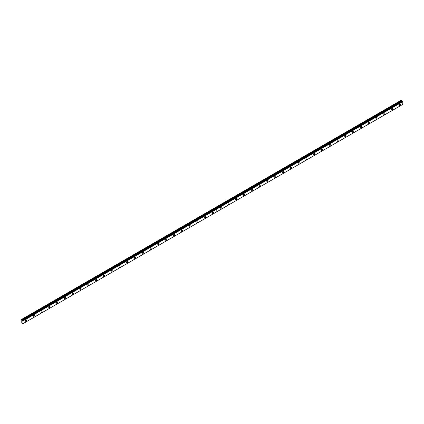 <?xml version="1.0" encoding="UTF-8"?>
<svg xmlns="http://www.w3.org/2000/svg" width="424" height="424" viewBox="0 0 424 424"><rect width="100%" height="100%" fill="white"/><g stroke="black" fill="none" stroke-linecap="round" stroke-linejoin="round"><path stroke-width="0.64" d="M22.249 323.231L23.05 323.639L22.822 320.698L402.572 101.453L22.525 320.73L22.249 320.385L401.979 101.108L22.249 320.385M402.424 101.527L402 101.14M392.089 109.88A0.827 0.477 120 0 0 392.629 109.153A0.827 0.477 120 0 0 392.502 108.491A0.827 0.477 120 0 0 392.089 108.533A0.827 0.477 120 0 0 391.548 109.26A0.827 0.477 120 0 0 391.675 109.922A0.827 0.477 120 0 0 392.089 109.88M384.298 114.379A0.827 0.477 120 0 0 384.838 113.653A0.827 0.477 120 0 0 384.711 112.991A0.827 0.477 120 0 0 384.298 113.028A0.827 0.477 120 0 0 383.757 113.759A0.827 0.477 120 0 0 383.884 114.422A0.827 0.477 120 0 0 384.298 114.379M376.512 118.879A0.827 0.477 120 0 0 377.047 118.148A0.827 0.477 120 0 0 376.92 117.485A0.827 0.477 120 0 0 376.512 117.528A0.827 0.477 120 0 0 375.971 118.254A0.827 0.477 120 0 0 376.099 118.916A0.827 0.477 120 0 0 376.512 118.879M368.721 123.373A0.827 0.477 120 0 0 369.262 122.647A0.827 0.477 120 0 0 369.134 121.985A0.827 0.477 120 0 0 368.721 122.027A0.827 0.477 120 0 0 368.18 122.753A0.827 0.477 120 0 0 368.308 123.416A0.827 0.477 120 0 0 368.721 123.373M360.93 127.873A0.827 0.477 120 0 0 361.471 127.142A0.827 0.477 120 0 0 361.343 126.479A0.827 0.477 120 0 0 360.93 126.522A0.827 0.477 120 0 0 360.389 127.248A0.827 0.477 120 0 0 360.517 127.91A0.827 0.477 120 0 0 360.93 127.873M353.139 132.368A0.827 0.477 120 0 0 353.68 131.641A0.827 0.477 120 0 0 353.552 130.979A0.827 0.477 120 0 0 353.139 131.021A0.827 0.477 120 0 0 352.598 131.747A0.827 0.477 120 0 0 352.726 132.41A0.827 0.477 120 0 0 353.139 132.368M345.353 136.867A0.827 0.477 120 0 0 345.889 136.136A0.827 0.477 120 0 0 345.761 135.473A0.827 0.477 120 0 0 345.353 135.516A0.827 0.477 120 0 0 344.813 136.247A0.827 0.477 120 0 0 344.94 136.904A0.827 0.477 120 0 0 345.353 136.867M337.562 141.362A0.827 0.477 120 0 0 338.103 140.636A0.827 0.477 120 0 0 337.976 139.973A0.827 0.477 120 0 0 337.562 140.015A0.827 0.477 120 0 0 337.022 140.742A0.827 0.477 120 0 0 337.149 141.404A0.827 0.477 120 0 0 337.562 141.362M329.771 145.861A0.827 0.477 120 0 0 330.312 145.13A0.827 0.477 120 0 0 330.185 144.473A0.827 0.477 120 0 0 329.771 144.51A0.827 0.477 120 0 0 329.231 145.241A0.827 0.477 120 0 0 329.358 145.904A0.827 0.477 120 0 0 329.771 145.861M321.98 150.356A0.827 0.477 120 0 0 322.521 149.63A0.827 0.477 120 0 0 322.394 148.967A0.827 0.477 120 0 0 321.98 149.01A0.827 0.477 120 0 0 321.44 149.736A0.827 0.477 120 0 0 321.567 150.398A0.827 0.477 120 0 0 321.98 150.356M314.189 154.855A0.827 0.477 120 0 0 314.73 154.129A0.827 0.477 120 0 0 314.603 153.467A0.827 0.477 120 0 0 314.189 153.504A0.827 0.477 120 0 0 313.654 154.235A0.827 0.477 120 0 0 313.781 154.898A0.827 0.477 120 0 0 314.189 154.855M306.404 159.355A0.827 0.477 120 0 0 306.944 158.624A0.827 0.477 120 0 0 306.817 157.961A0.827 0.477 120 0 0 306.404 158.004A0.827 0.477 120 0 0 305.863 158.73A0.827 0.477 120 0 0 305.99 159.392A0.827 0.477 120 0 0 306.404 159.355M298.613 163.85A0.827 0.477 120 0 0 299.153 163.123A0.827 0.477 120 0 0 299.026 162.461A0.827 0.477 120 0 0 298.613 162.503A0.827 0.477 120 0 0 298.072 163.229A0.827 0.477 120 0 0 298.199 163.892A0.827 0.477 120 0 0 298.613 163.85M290.822 168.349A0.827 0.477 120 0 0 291.362 167.618A0.827 0.477 120 0 0 291.235 166.955A0.827 0.477 120 0 0 290.822 166.998A0.827 0.477 120 0 0 290.281 167.724A0.827 0.477 120 0 0 290.408 168.386A0.827 0.477 120 0 0 290.822 168.349M283.031 172.844A0.827 0.477 120 0 0 283.571 172.118A0.827 0.477 120 0 0 283.444 171.455A0.827 0.477 120 0 0 283.031 171.497A0.827 0.477 120 0 0 282.495 172.224A0.827 0.477 120 0 0 282.617 172.886A0.827 0.477 120 0 0 283.031 172.844M275.245 177.343A0.827 0.477 120 0 0 275.78 176.612A0.827 0.477 120 0 0 275.658 175.949A0.827 0.477 120 0 0 275.245 175.992A0.827 0.477 120 0 0 274.704 176.723A0.827 0.477 120 0 0 274.832 177.386A0.827 0.477 120 0 0 275.245 177.343M267.454 181.838A0.827 0.477 120 0 0 267.995 181.112A0.827 0.477 120 0 0 267.867 180.449A0.827 0.477 120 0 0 267.454 180.492A0.827 0.477 120 0 0 266.913 181.218A0.827 0.477 120 0 0 267.041 181.88A0.827 0.477 120 0 0 267.454 181.838M259.663 186.337A0.827 0.477 120 0 0 260.204 185.611A0.827 0.477 120 0 0 260.076 184.949A0.827 0.477 120 0 0 259.663 184.986A0.827 0.477 120 0 0 259.122 185.717A0.827 0.477 120 0 0 259.25 186.38A0.827 0.477 120 0 0 259.663 186.337M251.872 190.832A0.827 0.477 120 0 0 252.413 190.106A0.827 0.477 120 0 0 252.285 189.443A0.827 0.477 120 0 0 251.872 189.486A0.827 0.477 120 0 0 251.337 190.212A0.827 0.477 120 0 0 251.459 190.874A0.827 0.477 120 0 0 251.872 190.832M244.086 195.332A0.827 0.477 120 0 0 244.622 194.605A0.827 0.477 120 0 0 244.5 193.943A0.827 0.477 120 0 0 244.086 193.98A0.827 0.477 120 0 0 243.546 194.711A0.827 0.477 120 0 0 243.673 195.374A0.827 0.477 120 0 0 244.086 195.332M236.295 199.831A0.827 0.477 120 0 0 236.836 199.1A0.827 0.477 120 0 0 236.709 198.437A0.827 0.477 120 0 0 236.295 198.48A0.827 0.477 120 0 0 235.755 199.206A0.827 0.477 120 0 0 235.882 199.868A0.827 0.477 120 0 0 236.295 199.831M228.504 204.326A0.827 0.477 120 0 0 229.045 203.6A0.827 0.477 120 0 0 228.918 202.937A0.827 0.477 120 0 0 228.504 202.979A0.827 0.477 120 0 0 227.964 203.706A0.827 0.477 120 0 0 228.091 204.368A0.827 0.477 120 0 0 228.504 204.326M220.713 208.825A0.827 0.477 120 0 0 221.254 208.094A0.827 0.477 120 0 0 221.127 207.431A0.827 0.477 120 0 0 220.713 207.474A0.827 0.477 120 0 0 220.173 208.205A0.827 0.477 120 0 0 220.3 208.862A0.827 0.477 120 0 0 220.713 208.825M399.88 105.385A0.827 0.477 120 0 0 400.42 104.654A0.827 0.477 120 0 0 400.293 103.997A0.827 0.477 120 0 0 399.88 104.034A0.827 0.477 120 0 0 399.339 104.765A0.827 0.477 120 0 0 399.466 105.428A0.827 0.477 120 0 0 399.88 105.385M212.928 213.32A0.827 0.477 120 0 0 213.463 212.594A0.827 0.477 120 0 0 213.336 211.931A0.827 0.477 120 0 0 212.928 211.974A0.827 0.477 120 0 0 212.387 212.7A0.827 0.477 120 0 0 212.514 213.362A0.827 0.477 120 0 0 212.928 213.32M205.137 217.819A0.827 0.477 120 0 0 205.677 217.088A0.827 0.477 120 0 0 205.55 216.431A0.827 0.477 120 0 0 205.137 216.468A0.827 0.477 120 0 0 204.596 217.199A0.827 0.477 120 0 0 204.723 217.862A0.827 0.477 120 0 0 205.137 217.819M197.346 222.314A0.827 0.477 120 0 0 197.886 221.588A0.827 0.477 120 0 0 197.759 220.925A0.827 0.477 120 0 0 197.346 220.968A0.827 0.477 120 0 0 196.805 221.694A0.827 0.477 120 0 0 196.932 222.356A0.827 0.477 120 0 0 197.346 222.314M189.554 226.814A0.827 0.477 120 0 0 190.095 226.087A0.827 0.477 120 0 0 189.968 225.425A0.827 0.477 120 0 0 189.554 225.462A0.827 0.477 120 0 0 189.014 226.193A0.827 0.477 120 0 0 189.141 226.856A0.827 0.477 120 0 0 189.554 226.814M181.763 231.313A0.827 0.477 120 0 0 182.304 230.582A0.827 0.477 120 0 0 182.177 229.919A0.827 0.477 120 0 0 181.763 229.962A0.827 0.477 120 0 0 181.228 230.688A0.827 0.477 120 0 0 181.355 231.35A0.827 0.477 120 0 0 181.763 231.313M173.978 235.808A0.827 0.477 120 0 0 174.518 235.082A0.827 0.477 120 0 0 174.391 234.419A0.827 0.477 120 0 0 173.978 234.456A0.827 0.477 120 0 0 173.437 235.188A0.827 0.477 120 0 0 173.564 235.85A0.827 0.477 120 0 0 173.978 235.808M166.187 240.307A0.827 0.477 120 0 0 166.727 239.576A0.827 0.477 120 0 0 166.6 238.913A0.827 0.477 120 0 0 166.187 238.956A0.827 0.477 120 0 0 165.646 239.682A0.827 0.477 120 0 0 165.773 240.344A0.827 0.477 120 0 0 166.187 240.307M158.396 244.802A0.827 0.477 120 0 0 158.936 244.076A0.827 0.477 120 0 0 158.809 243.413A0.827 0.477 120 0 0 158.396 243.456A0.827 0.477 120 0 0 157.855 244.182A0.827 0.477 120 0 0 157.982 244.844A0.827 0.477 120 0 0 158.396 244.802M150.605 249.301A0.827 0.477 120 0 0 151.145 248.57A0.827 0.477 120 0 0 151.018 247.907A0.827 0.477 120 0 0 150.605 247.95A0.827 0.477 120 0 0 150.07 248.681A0.827 0.477 120 0 0 150.191 249.339A0.827 0.477 120 0 0 150.605 249.301M142.819 253.796A0.827 0.477 120 0 0 143.36 253.07A0.827 0.477 120 0 0 143.233 252.407A0.827 0.477 120 0 0 142.819 252.45A0.827 0.477 120 0 0 142.279 253.176A0.827 0.477 120 0 0 142.406 253.838A0.827 0.477 120 0 0 142.819 253.796M135.028 258.296A0.827 0.477 120 0 0 135.569 257.564A0.827 0.477 120 0 0 135.442 256.907A0.827 0.477 120 0 0 135.028 256.944A0.827 0.477 120 0 0 134.488 257.675A0.827 0.477 120 0 0 134.615 258.338A0.827 0.477 120 0 0 135.028 258.296M127.237 262.79A0.827 0.477 120 0 0 127.778 262.064A0.827 0.477 120 0 0 127.651 261.401A0.827 0.477 120 0 0 127.237 261.444A0.827 0.477 120 0 0 126.697 262.17A0.827 0.477 120 0 0 126.824 262.832A0.827 0.477 120 0 0 127.237 262.79M119.446 267.29A0.827 0.477 120 0 0 119.987 266.564A0.827 0.477 120 0 0 119.86 265.901A0.827 0.477 120 0 0 119.446 265.938A0.827 0.477 120 0 0 118.911 266.67A0.827 0.477 120 0 0 119.033 267.332A0.827 0.477 120 0 0 119.446 267.29M111.66 271.789A0.827 0.477 120 0 0 112.196 271.058A0.827 0.477 120 0 0 112.074 270.395A0.827 0.477 120 0 0 111.66 270.438A0.827 0.477 120 0 0 111.12 271.164A0.827 0.477 120 0 0 111.247 271.826A0.827 0.477 120 0 0 111.66 271.789M103.869 276.284A0.827 0.477 120 0 0 104.41 275.558A0.827 0.477 120 0 0 104.283 274.895A0.827 0.477 120 0 0 103.869 274.938A0.827 0.477 120 0 0 103.329 275.664A0.827 0.477 120 0 0 103.456 276.326A0.827 0.477 120 0 0 103.869 276.284M96.078 280.783A0.827 0.477 120 0 0 96.619 280.052A0.827 0.477 120 0 0 96.492 279.389A0.827 0.477 120 0 0 96.078 279.432A0.827 0.477 120 0 0 95.538 280.158A0.827 0.477 120 0 0 95.665 280.821A0.827 0.477 120 0 0 96.078 280.783M88.287 285.278A0.827 0.477 120 0 0 88.828 284.552A0.827 0.477 120 0 0 88.701 283.889A0.827 0.477 120 0 0 88.287 283.932A0.827 0.477 120 0 0 87.747 284.658A0.827 0.477 120 0 0 87.874 285.32A0.827 0.477 120 0 0 88.287 285.278M80.502 289.778A0.827 0.477 120 0 0 81.037 289.046A0.827 0.477 120 0 0 80.915 288.384A0.827 0.477 120 0 0 80.502 288.426A0.827 0.477 120 0 0 79.961 289.157A0.827 0.477 120 0 0 80.088 289.82A0.827 0.477 120 0 0 80.502 289.778M72.711 294.272A0.827 0.477 120 0 0 73.251 293.546A0.827 0.477 120 0 0 73.124 292.883A0.827 0.477 120 0 0 72.711 292.926A0.827 0.477 120 0 0 72.17 293.652A0.827 0.477 120 0 0 72.297 294.314A0.827 0.477 120 0 0 72.711 294.272M64.92 298.772A0.827 0.477 120 0 0 65.46 298.046A0.827 0.477 120 0 0 65.333 297.383A0.827 0.477 120 0 0 64.92 297.42A0.827 0.477 120 0 0 64.379 298.151A0.827 0.477 120 0 0 64.506 298.814A0.827 0.477 120 0 0 64.92 298.772M57.129 303.266A0.827 0.477 120 0 0 57.669 302.54A0.827 0.477 120 0 0 57.542 301.877A0.827 0.477 120 0 0 57.129 301.92A0.827 0.477 120 0 0 56.588 302.646A0.827 0.477 120 0 0 56.715 303.308A0.827 0.477 120 0 0 57.129 303.266M49.343 307.766A0.827 0.477 120 0 0 49.878 307.04A0.827 0.477 120 0 0 49.751 306.377A0.827 0.477 120 0 0 49.343 306.414A0.827 0.477 120 0 0 48.802 307.146A0.827 0.477 120 0 0 48.93 307.808A0.827 0.477 120 0 0 49.343 307.766M41.552 312.265A0.827 0.477 120 0 0 42.093 311.534A0.827 0.477 120 0 0 41.965 310.871A0.827 0.477 120 0 0 41.552 310.914A0.827 0.477 120 0 0 41.011 311.64A0.827 0.477 120 0 0 41.139 312.303A0.827 0.477 120 0 0 41.552 312.265M33.761 316.76A0.827 0.477 120 0 0 34.302 316.034A0.827 0.477 120 0 0 34.174 315.371A0.827 0.477 120 0 0 33.761 315.414A0.827 0.477 120 0 0 33.22 316.14A0.827 0.477 120 0 0 33.348 316.802A0.827 0.477 120 0 0 33.761 316.76M25.97 321.26A0.827 0.477 120 0 0 26.511 320.528A0.827 0.477 120 0 0 26.383 319.866A0.827 0.477 120 0 0 25.97 319.908A0.827 0.477 120 0 0 25.429 320.639A0.827 0.477 120 0 0 25.557 321.297A0.827 0.477 120 0 0 25.97 321.26M22.228 320.353L21.2 319.627L21.2 322.775L22.249 323.236M401.555 100.615L215.593 207.983L215.085 207.686L401.046 100.324L401.979 101.108M22.991 320.798L402.572 101.453L22.801 320.698M402.742 101.548L402.8 104.394L216.839 211.756L216.839 209.016L402.8 101.654M215.085 207.686L21.295 319.569M23.05 320.899L216.802 209.037L216.802 211.783L23.05 323.639M215.048 207.712L215.556 208.004L21.804 319.866M401.767 100.986L22.016 320.237"/></g></svg>
